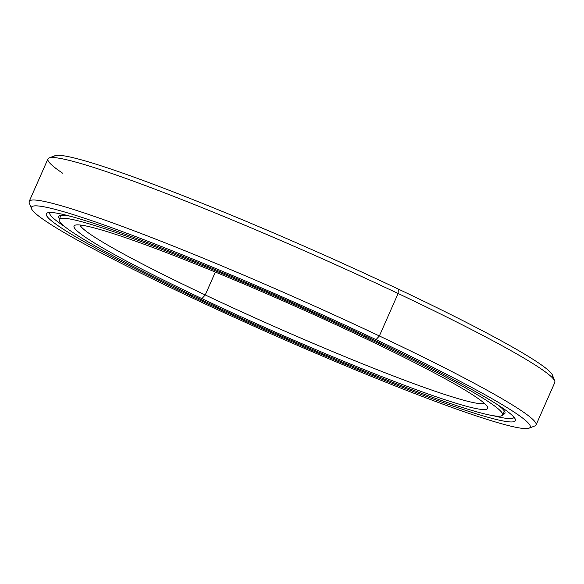 <?xml version="1.0" encoding="UTF-8"?>
<svg xmlns="http://www.w3.org/2000/svg" width="584" height="584" viewBox="0 0 584 584"><rect width="100%" height="100%" fill="white"/><g stroke="black" fill="none" stroke-linecap="round" stroke-linejoin="round"><path stroke-width="0.88" d="M365.876 336.194L365.453 337.151A242.272 17.002 23.8 0 1 502.517 414.998A242.272 17.002 23.8 0 1 196.246 297.3A242.272 17.002 -156.2 0 0 485.851 414.202A242.272 17.002 -156.2 0 0 365.453 337.151A242.272 17.002 -156.2 0 0 75.847 220.256A242.272 17.002 -156.2 0 0 196.246 297.3A242.272 17.002 23.8 0 1 59.181 219.46A242.272 17.002 23.8 0 1 365.453 337.151L365.876 336.194M359.781 335.815A226.023 15.863 -156.2 0 0 75.007 225.22A226.023 15.863 -156.2 0 0 201.918 298.636L205.247 294.957A221.591 15.549 23.8 0 1 79.957 225.001A221.591 15.549 -156.2 0 0 205.247 294.957L215.343 272.071L205.247 294.957A221.591 15.549 -156.2 0 0 484.421 403.391A221.591 15.549 23.8 0 1 205.247 294.957L201.918 298.636A226.023 15.863 -156.2 0 0 487.589 407.187A226.023 15.863 -156.2 0 0 359.781 335.815A226.023 15.863 23.8 0 1 472.106 407.698A226.023 15.863 23.8 0 1 201.918 298.636A226.023 15.863 23.8 0 1 89.593 226.76A226.023 15.863 23.8 0 1 359.781 335.815M529.067 428.174L534.886 425.933A276.991 19.44 -156.2 0 0 379.366 335.961L398.098 293.489L398.332 289.08L398.098 293.489A276.991 19.44 23.8 0 1 554.727 380.958L552.457 375.147A272.56 19.126 -156.2 0 0 398.332 289.08A272.56 19.126 -156.2 0 0 54.932 155.716L49.114 157.957A276.991 19.44 23.8 0 1 398.098 293.489L379.366 335.961A276.991 19.44 23.8 0 1 536.068 424.962L554.8 382.491A276.991 19.44 -156.2 0 0 398.098 293.489A276.991 19.44 -156.2 0 0 47.932 158.936L29.2 201.407A276.991 19.44 23.8 0 1 379.366 335.961L376.03 339.647A272.56 19.126 23.8 0 1 529.067 428.174A272.56 19.126 23.8 0 1 185.668 294.81A272.56 19.126 -156.2 0 0 511.482 426.32A272.56 19.126 -156.2 0 0 376.03 339.647A272.56 19.126 -156.2 0 0 50.224 208.13A272.56 19.126 -156.2 0 0 185.668 294.81A272.56 19.126 23.8 0 1 31.543 208.743A272.56 19.126 23.8 0 1 376.03 339.647L379.366 335.961A276.991 19.44 -156.2 0 0 29.273 202.933L31.543 208.743M53.677 157.563A272.56 19.126 23.8 0 1 398.332 289.08A272.56 19.126 23.8 0 1 551.938 377.322A272.56 19.126 -156.2 0 0 552.457 375.147M370.358 338.304A256.31 17.987 -156.2 0 0 46.34 213.795A256.31 17.987 -156.2 0 0 191.34 296.146L191.771 295.183L191.34 296.146A256.31 17.987 -156.2 0 0 515.358 420.655A256.31 17.987 -156.2 0 0 370.358 338.304A256.31 17.987 23.8 0 1 497.729 419.816A256.31 17.987 23.8 0 1 191.34 296.146A256.31 17.987 23.8 0 1 63.97 214.635A256.31 17.987 23.8 0 1 370.358 338.304M62.816 173.317A276.991 19.44 23.8 0 1 49.114 157.957M70.029 216.168A243.827 17.111 -156.2 0 0 58.772 216.54A243.827 17.111 -156.2 0 0 59.415 218.927A243.827 17.111 23.8 0 1 70.029 216.168M514.022 417.283A253.719 17.805 23.8 0 1 514.008 417.326A253.719 17.805 23.8 0 1 493.465 415.735A253.719 17.805 -156.2 0 0 514.022 417.283L514.008 417.326M64.744 226.643A253.719 17.805 23.8 0 1 49.713 212.547A253.719 17.805 23.8 0 1 49.735 212.503A253.719 17.805 -156.2 0 0 64.744 226.643M502.751 414.465A243.827 17.111 -156.2 0 0 504.948 413.326A243.827 17.111 -156.2 0 0 497.641 404.763A243.827 17.111 23.8 0 1 502.751 414.465M502.517 414.998L504.306 410.939M60.97 215.401L59.181 219.46"/></g></svg>
